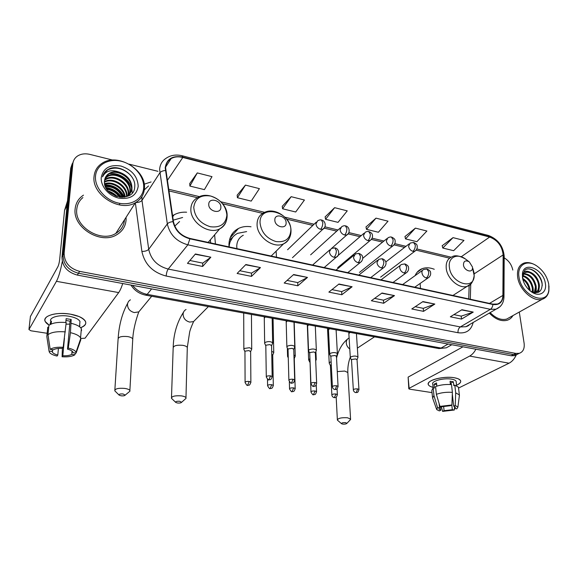 <?xml version="1.0" encoding="UTF-8"?>
<svg xmlns="http://www.w3.org/2000/svg" width="578" height="578" viewBox="0 0 578 578"><rect width="100%" height="100%" fill="white"/><g stroke="black" fill="none" stroke-linecap="round" stroke-linejoin="round"><path stroke-width="0.87" d="M251.025 226.771C246.409 226.077 242.218 226.641 238.454 228.476C232.37 231.72 229.199 237.103 228.946 244.624L229.054 246.922M276.472 257.203L276.125 251.163M215.428 243.967L214.626 234.82M434.273 269.276C429.902 267.535 425.87 267.332 422.2 268.654C418.956 269.919 416.579 272.252 415.091 275.648M186.607 212.205C181.991 211.924 177.843 212.776 174.151 214.785L172.562 215.76M72.279 163.632L70.733 168.184L61.998 257.066C62.157 266.27 67.265 272.281 77.336 275.092L511.169 355.773L514.572 355.672L516.718 354.596M112.724 160.077L89.865 154.391C84.995 153.264 80.812 153.864 77.293 156.183C74.678 158.061 73.196 160.59 72.835 163.776L64.136 253.193L63.06 255.136C63.226 264.377 68.356 270.41 78.463 273.242L513.51 354.603L516.913 354.502L519.066 353.425L516.913 354.502L513.51 354.603L78.463 273.242C68.356 270.41 63.226 264.377 63.06 255.136L71.78 165.987L63.06 255.136L61.998 257.066M73.334 161.421L71.78 165.987L73.334 161.421M230.853 236.12L231.525 236.272M233.021 234.581L231.872 234.328M75.154 208.766C72.38 227.457 100.912 244.978 116.749 234.726C122.442 231.323 125.549 226.395 126.083 219.936L126.076 217.335L126.083 219.936C125.549 226.395 122.442 231.323 116.749 234.726C100.912 244.978 72.38 227.457 75.154 208.766C75.812 202.921 78.586 198.377 83.478 195.14C78.586 198.377 75.812 202.921 75.154 208.766M489.335 313.081C495.31 319.302 501.27 321.693 507.202 320.263C509.68 319.475 511.581 317.922 512.917 315.602C511.581 317.922 509.68 319.475 507.202 320.263C501.27 321.693 495.31 319.302 489.335 313.081M165.619 167.895C165.886 163.747 167.728 160.641 171.153 158.589C174.52 156.739 178.407 156.356 182.814 157.447L489.667 237.045C497.687 240.188 502.181 246.149 503.142 254.92L502.889 295.423C502.744 299.924 500.931 302.793 497.434 304.035L492.861 304.136L189.916 238.432C180.907 235.846 175.423 230.254 173.451 221.656L165.619 167.895M165.2 167.786L173.024 221.627C175.04 230.441 180.668 236.178 189.909 238.83L492.904 304.483C499.262 305.307 502.694 302.33 503.192 295.546L503.431 255.05C502.441 246.062 497.839 239.949 489.617 236.727L182.829 157.086C172.547 155.294 166.674 158.856 165.2 167.786M453.029 237.637L442.791 248.034L453.643 250.693L463.982 240.412L453.029 237.637L442.184 245.715M415.416 228.122L405.518 238.902L416.882 241.683L426.889 231.027L415.416 228.122L404.976 236.546M375.996 218.144L366.481 229.336L378.388 232.255L388.019 221.186L375.996 218.144L366.004 226.944M197.286 172.916L189.887 186.073L204.41 189.627L211.996 176.644L197.286 172.916L189.757 183.529M245.44 185.105L237.414 197.712L251.206 201.093L259.406 188.638L245.44 185.105L237.182 195.212M291.16 196.679L282.577 208.781L295.69 211.996L304.425 200.031L291.16 196.679L282.252 206.317M334.626 207.675L325.551 219.308L338.036 222.364L347.248 210.869L334.626 207.675L325.147 216.88M512.802 270.049C511.675 264.717 508.799 260.642 504.175 257.824M157.931 171.319L129.14 164.159M64.136 253.193C64.303 262.463 69.461 268.517 79.605 271.371L515.858 353.418L519.268 353.324C523.104 351.944 524.723 348.577 524.109 343.238L519.29 312.048M434.829 304.057L423.551 311.354L411.796 308.963L422.937 301.572L434.829 304.057L422.605 301.788M473.245 312.091L461.547 319.078L450.334 316.795L461.916 309.721L473.245 312.091L461.569 309.931M307.489 277.418L297.829 285.799L284.181 283.025L293.638 274.528L307.489 277.418L293.357 274.781M260.461 267.585L251.495 276.385L237.117 273.459L245.86 264.529L260.461 267.585L245.592 264.796M210.833 257.203L202.647 266.458L187.474 263.373L195.4 253.98L210.833 257.203L195.169 254.262M394.499 295.618L383.691 303.255L371.351 300.741L382.007 293.01L394.499 295.618L381.682 293.241M352.103 286.753L341.836 294.744L328.868 292.107L338.961 284.008L352.103 286.753L338.657 284.246M341.836 294.744L341.656 291.608M331.967 289.621L341.706 291.615L351.742 286.984M383.691 303.255L383.445 300.177M374.623 298.371L383.503 300.192L394.109 295.835M202.647 266.458L202.712 263.12M189.909 260.49L202.755 263.127L210.544 257.47M251.495 276.385L251.466 273.112M239.798 270.721L251.517 273.127L260.143 267.838M297.829 285.799L297.721 282.599M287.085 280.417L297.771 282.606L307.142 277.664M461.547 319.078L461.186 316.115M453.896 314.62L461.244 316.13L472.826 312.286M423.551 311.354L423.24 308.334M415.221 306.694L423.298 308.349L434.425 304.259M325.551 219.308L325.125 216.764M282.577 208.781L282.237 206.194M237.414 197.712L237.168 195.089M189.887 186.073L189.75 183.407M366.481 229.336L365.982 226.829M405.518 238.902L404.947 236.431M442.791 248.034L442.156 245.599M49.195 325.161C44.354 322.249 43.61 319.432 46.962 316.701C52.201 313.587 59.989 312.734 70.328 314.15L78.991 316.52C87.408 320.682 87.972 324.417 80.667 327.719C84.952 326.079 86.548 323.94 85.443 321.325C83.521 318.052 78.485 315.667 70.328 314.15C56.348 311.629 41.912 316.022 45.25 321.563L49.195 325.161M62.301 261.509C60.567 270.627 58.616 277.23 56.442 281.32L28.951 329.532L30.93 330.789L47.158 333.289M122.717 283.531C121.416 287.642 120.065 290.662 118.678 292.584L85.06 338.209L80.739 338.47M30.417 316.484L57.908 266.668C58.718 264.977 59.303 262.593 59.671 259.508L64.563 210.327L67.51 200.963M58.429 348.44L57.8 355.022C54.91 354.292 53.104 353.331 52.374 352.147L52.367 349.661M47.96 334.691L50.185 349.336L53.342 349.798C55.329 348.686 58.356 348.209 62.41 348.382L63.161 347.306L66.203 322.538C58.06 321.903 52.295 322.856 48.899 325.4L47.96 334.691C51.355 332.198 57.15 331.252 65.343 331.873M65.784 322.495L66.138 318.666L71.181 319.49L70.437 332.668L68.283 348.064L67.518 349.141L70.046 321.195L65.971 320.458M50.828 321.614C48.429 317.582 58.869 314.418 68.97 316.231C74.887 317.322 78.557 319.056 79.966 321.433L79.75 323.969M71.275 323.355C76.701 324.655 80.06 326.44 81.346 328.694L81.577 330.573M70.437 332.668C75.899 333.94 79.273 335.681 80.573 337.892L80.812 339.734L76.094 353.129L73.001 352.681L72.806 351.988C72.113 350.832 70.35 349.878 67.518 349.141M50.185 349.336C52.851 347.624 57.179 346.945 63.161 347.306M68.283 348.064C72.683 349.126 75.263 350.535 76.007 352.284L76.094 353.129M72.048 351.113L71.759 354.379L74.837 354.82L75.465 353.042M74.837 354.82C72.127 356.467 67.879 357.117 62.092 356.778L62.821 355.752L64.454 338.152M62.395 348.382L62.092 356.778M71.759 354.379C69.757 355.456 66.773 355.918 62.821 355.752M51.131 324.048L51.428 321.122L50.293 322.965L50.134 324.54M47.736 327.582L46.825 336.483L49.036 351.07L52.179 351.525M48.704 327.379L47.772 327.235M47.056 338.007L46.825 336.483M57.8 355.022L57.078 356.055C53.27 355.188 50.748 354.003 49.52 352.493L49.036 351.07M69.786 324.092L66.051 324.179M50.293 322.965L51.225 323.116M70.046 321.195L71.181 319.49M79.966 325.703L79.605 325.645M143.691 187.597C144.363 176.557 134.017 164.39 121.322 161.284C108.642 158.018 96.389 164.795 95.514 176.117C94.445 187.402 105.362 200.226 118.454 203.088C131.538 206.122 143.214 198.68 143.691 187.597M144.428 188.421C146.393 169.968 117.767 152.563 102.19 163.191C97.364 166.276 94.655 170.691 94.055 176.434C91.497 194.75 119.899 212.531 135.404 202.726C140.96 199.489 143.965 194.728 144.428 188.421M82.892 197.568C79.323 200.566 77.286 204.417 76.787 209.128C74.201 226.648 100.962 243.063 115.81 233.425C121.062 230.282 123.967 225.731 124.523 219.777M104.632 179.924L106.121 178.855C114.35 173.429 129.985 183.298 128.554 193.803L128.309 195.371M104.56 180.365L105.723 179.57C113.953 174.144 129.566 183.992 128.128 194.49L127.976 195.639M105.088 178.248L107.71 175.979C115.976 170.546 131.683 180.481 130.252 191.029L129.501 194.201M129.335 194.576L128.721 195.725M104.943 178.653L107.313 176.702C115.571 171.269 131.257 181.189 129.826 191.73L129.226 194.504M129.075 194.894L128.677 195.747M119.386 172.215C115.506 171.326 112.081 171.731 109.119 173.436C106.359 175.17 104.82 177.663 104.502 180.914C102.393 197.329 134.161 203.824 134.696 187.041C136.408 175.618 120.145 164.13 109.545 168.682L107.891 169.535C105.102 171.261 103.325 173.703 102.566 176.854C105.586 170.785 111.193 169.246 119.386 172.215C127.557 175.199 131.748 180.538 131.972 188.233C131.661 191.701 129.956 194.418 126.864 196.397L126.351 196.679M105.608 177.085L108.917 173.797C117.204 168.364 132.969 178.356 131.538 188.934C131.307 191.802 130.043 194.222 127.738 196.188M109.372 192.192L115.679 196.079M119.588 203.976L119.798 204.988M106.403 188.58C112.421 189.143 117.016 192.012 120.195 197.177M106.887 189.324C112.19 190.09 116.337 192.662 119.321 197.055M105.16 185.993C113.548 185.502 119.502 189.252 123.013 197.257M105.391 186.593C113.245 186.398 118.909 189.96 122.384 197.279M104.582 183.768C112.313 180.574 124.472 187.821 125.166 196.975M104.683 184.303C112.255 181.629 123.562 188.334 124.675 197.069M104.445 181.759L104.546 181.702C112.688 176.326 128.15 185.928 126.885 196.383M104.445 182.251C112.508 177.345 127.276 186.383 126.488 196.607M101.244 177.482C100.464 186.116 108.78 195.906 118.793 198.124C130.072 199.62 136.538 195.675 138.214 186.289C137.636 176.478 131.9 169.722 120.997 166.045C109.842 164.275 103.26 168.09 101.244 177.482M103.693 173.877L107.725 169.845C115.6 166.356 123.266 168.191 130.722 175.358M104.871 185.105C113.584 185.328 119.971 189.353 124.032 197.163M106.027 187.929C112.443 188.869 117.45 191.975 121.033 197.25M108.765 191.6L116.561 196.39M108.498 173.848L108.946 173.747M109.04 173.732C117.789 172.006 128.945 178.595 131.574 187.706M131.798 188.507L132.268 192.864M104.784 184.772C113.75 184.895 120.275 189.013 124.357 197.12M105.832 187.547C112.566 188.421 117.775 191.658 121.459 197.271M108.223 191.022C111.807 192.171 114.841 194.035 117.312 196.614M121.185 395.814C123.374 396.002 124.725 395.757 125.238 395.092L123.02 393.965C119.892 393.82 118.635 394.239 119.249 395.229L121.185 395.814M119.003 394.984L114.805 390.836C114.885 388.77 118.143 387.954 124.595 388.394C127.478 388.821 129.241 389.514 129.877 390.49L129.949 391.176L128.641 392.26M220.875 207.235C221.244 200.147 208.6 197.076 208.752 204.352C208.355 211.534 221.128 214.51 220.875 207.235M179.556 221.555L174.773 226.135M210.681 242.933L210.356 239.841M182.626 217.487L173.227 220.153M177.554 403.01C179.729 403.184 181.087 402.938 181.622 402.266L179.657 401.262C176.579 401.132 175.315 401.544 175.842 402.498L177.554 403.01M175.633 402.295L171.464 398.307C171.652 396.277 174.932 395.468 181.297 395.865C183.862 396.241 185.422 396.855 185.971 397.722L186.037 398.35L184.895 399.362M286.11 222.732C286.197 215.832 274.434 212.979 274.839 220.052C274.731 227.046 286.609 229.806 286.11 222.732M243.295 235.253C239.082 237.464 236.901 241.156 236.749 246.329L236.922 248.627M271.516 256.126L271.487 255.729M246.633 231.59L237.63 233.339C232.428 236.084 229.589 240.614 229.112 246.929M232.71 237.24L228.967 243.822M229.452 240.13L232.638 237.305M342.79 424.108C344.921 424.245 346.301 423.985 346.916 423.32L345.579 422.626C342.675 422.54 341.36 422.923 341.634 423.775L342.79 424.108M341.519 423.674L337.386 420.134C337.935 418.255 341.266 417.453 347.378 417.75L350.564 419.007L349.9 420.213M472.464 267.007L469.307 261.892C465.565 259.948 463.614 260.945 463.448 264.869C463.961 270.67 472.486 273.553 472.508 267.968L472.464 267.007M420.134 283.458L420.502 288.444M251.509 349.582L251.712 348.787L249.45 347.71L244.14 348.491L243.851 349.365M250.642 351.713L249.002 350.571L245.166 351.135L244.949 351.764L245.086 382.224M273.567 353.107L273.748 352.356L271.689 351.352M272.722 355.232L271.747 354.292M295.083 356.547L295.25 355.831L293.92 355.022M294.267 358.671L294.014 358.085M288.205 355.448L287.577 356.503M316.094 359.906L316.238 359.234L315.61 358.692M309.938 358.627L308.659 359.942M310.054 361.633L310.957 391.812M331.136 361.821L329.684 362.392L329.236 363.302M331.281 364.653L330.399 365.571L331.851 394.846M272.44 343.585L272.643 342.768C270.591 341.302 268.04 341.208 264.999 342.494L264.659 343.433M271.588 345.738L269.977 344.596L266.053 345.174L265.808 345.846L266.292 376.697M294.578 347.241L294.758 346.468C292.786 345.059 290.286 344.979 287.252 346.229L286.876 347.176M293.747 349.394L292.215 348.317L288.314 348.881L288.039 349.56L288.884 380.093M316.173 350.803L316.332 350.073C314.439 348.722 311.983 348.657 308.963 349.871L308.544 350.824M315.371 352.956L313.912 351.937L310.025 352.493L309.721 353.18L310.906 383.409M337.241 354.285L337.386 353.591C335.565 352.298 333.152 352.24 330.146 353.425L329.684 354.386M336.461 356.431L335.074 355.477L331.208 356.012L330.876 356.705L332.386 386.631M357.811 357.681L357.941 357.031C356.185 355.788 353.808 355.745 350.817 356.893L350.319 357.861L351.496 360.065M357.052 359.827L355.73 358.924L351.886 359.458L351.525 360.152L353.339 389.782M433.11 387.354C428.508 386.155 427.185 384.428 429.122 382.181C432.236 378.691 446.006 376.227 454.301 377.745L457.574 378.554C462.046 380.505 461.714 382.737 456.577 385.244C459.85 383.77 461.179 382.239 460.565 380.664C459.864 379.327 457.776 378.352 454.301 377.745C443.405 375.686 425.625 380.599 428.377 384.738C428.955 385.858 430.531 386.733 433.11 387.354M475.911 349.213C474.184 352.45 472.103 354.74 469.661 356.077L409.137 388.315L408.805 388.792L409.65 389.167L432.019 392.621M516.342 354.784C514.514 358.837 512.079 361.64 509.045 363.201L458.549 388.055M408.798 388.647L408.126 377.116L462.978 346.807M440.407 406.457L440.804 410.207L439.056 409.159L439.569 407.858L439.107 403.466M436.383 394.319L439.981 406.392L442.025 406.695L450.378 405.705L451.924 404.976L452.386 392.354L451.512 384.587C445.667 384.189 440.349 384.854 435.574 386.581L436.383 394.319C441.18 392.628 446.519 391.971 452.386 392.354M432.489 397.216L431.802 390.49L433.153 387.824L432.785 384.226C430.805 381.213 443.68 377.665 451.555 379.146C454.084 379.587 455.609 380.295 456.114 381.27L456.208 382.087M450.428 384.507L450.067 381.242L453.347 381.776L453.788 385.62L454.807 385.114L458.448 387.173L458.549 388.084M452.321 394.102L453.687 406.19L455.24 405.467L455.695 392.874L454.807 385.114M455.695 392.874L459.344 394.882L459.3 396.161M439.981 406.392L451.924 404.976M455.24 405.467L457.906 407.093L456.822 408.856L454.814 408.567L454.583 406.536M451.801 405.034L452.321 409.715L454.33 410.012L454.611 406.818M454.33 410.012L442.589 411.384L444.092 410.683L443.615 406.276M441.274 406.58L442.589 411.384M453.687 406.19L455.377 407.23L454.814 408.567M452.321 409.715L444.092 410.683M436.845 386.126L436.513 382.954L434.1 384.204L434.497 388.033L433.153 387.824L433.948 395.533L437.524 407.562L439.569 407.858M432.59 398.148L433.948 395.533M440.804 410.207L439.316 410.907L436.722 409.6L437.524 407.562M451.245 384.565L451.064 382.932L450.233 382.708M434.1 384.204L436.686 384.616M451.064 382.932L453.347 381.776M548.739 284.109C547.077 276.356 542.988 270.229 536.471 265.736C526.688 259.139 516.848 265.179 518.993 277.021C521.219 295.698 547.077 306.716 548.833 290.12L548.739 284.109M535.849 265.36C531.55 262.744 527.606 261.979 524.015 263.069C518.907 265.092 516.797 269.818 517.671 277.23C519.246 289.788 533.436 302.439 542.243 299.245C545.87 298.046 548.089 295.271 548.883 290.915L548.977 285.987M522.685 278.394C526.739 280.908 529.21 284.744 530.098 289.91L530.17 290.886M523.076 275.583C528.4 277.252 531.753 281.435 533.14 288.14L532.829 292.287M522.909 276.176C527.967 278.105 531.124 282.245 532.381 288.581L532.237 292.063M524.073 273.712C530.149 274.001 534.195 278.22 536.211 286.356L534.78 292.757M523.776 274.109C529.708 274.796 533.602 279.022 535.445 286.804L534.354 292.692M530.633 291.254C538.241 294.412 542.085 291.926 542.157 283.791C541.348 274.275 530.105 265.605 525.012 269.984L522.541 274.839L522.461 277.108L522.57 275.128C523.502 271.328 525.937 270.309 529.867 272.057C534.896 274.073 538.046 278.235 539.31 284.564C539.65 288.718 538.364 291.471 535.459 292.815M525.099 272.744L525.836 272.448C530.452 270.793 537.88 277.874 538.53 285.012C538.877 288.617 537.887 291.218 535.568 292.822M522.83 279.398C526.341 281.97 528.509 285.554 529.318 290.149M529.867 272.057L526.385 272.108C524.362 272.823 523.155 274.442 522.765 276.97L522.7 278.856M522.606 278.379L522.7 276.371M522.512 277.859C523.654 283.639 526.645 288.314 531.493 291.876C539.39 297.547 547.207 292.511 545.336 283.299C543.479 269.052 523.646 260.642 522.425 273.82L522.512 277.859M490.144 312.611C495.7 318.261 501.213 320.422 506.668 319.085L509.998 317.228M522.461 277.108L522.49 274.434M526.009 269.399L526.428 269.247C532.446 267 542.113 276.84 542.236 285.655M535.734 277.794L536.398 278.849M539.137 288.27L538.32 292.331M536.052 289.983L535.669 292.822M532.988 291.68L532.967 292.331M539.397 285.937L538.689 292.157M536.297 287.613L536.095 292.454M533.219 289.275L533.321 292.446M77.336 275.092L79.605 271.371M70.733 168.184L72.835 163.776M511.169 355.773L515.858 353.418M132.593 285.366C136.415 290.178 141.278 293.183 147.18 294.368L151.602 288.899M145.62 295.163L147.18 294.368L441.065 348.05L448.102 344.04M438.355 348.469L446.346 347.812L449.8 345.854M235.195 230.593L236.344 230.853M182.814 157.447L167.273 180.567M492.904 304.483C492.68 306.723 491.835 308.341 490.382 309.324L187.857 244.819C176.608 241.618 169.759 234.654 167.324 223.917L159.622 169.571C159.969 164.441 162.252 160.597 166.471 158.032C171.009 155.114 176.218 154.355 182.092 155.749L182.829 157.086M141.885 196.657L141.986 200.356L148.712 249.313C150.945 259.58 157.44 266.169 168.198 269.066L460.298 326.938L465.825 326.736L469.365 324.677M165.351 170.503C162.678 170.748 160.828 171.536 159.803 172.88L141.986 200.356C140.794 201.787 138.706 202.517 135.722 202.546M473.165 322.473C471.178 330.37 466.121 333.788 458 332.726L166.204 276.053C166.421 273.04 167.085 270.706 168.198 269.066L187.857 244.819L189.909 238.83M499.869 306.853L496.032 309.187L490.382 309.324L460.298 326.938C458.629 328.188 457.863 330.11 458 332.726M503.192 295.546L503.965 297.208M166.204 276.053C152.751 272.476 144.652 264.269 141.885 251.43C145.092 251.423 147.361 250.722 148.712 249.313L167.324 223.917C168.393 222.667 170.293 221.909 173.024 221.627M503.431 255.05L504.182 256.769M489.617 236.727L488.042 235.354L182.301 155.8M141.885 251.43L135.36 202.799M144.197 184.194L151.096 181.947M148.532 185.935L144.29 189.887M502.889 295.423L489.487 303.407M503.142 254.92L474.162 273.864M470.319 299.245L470.745 283.993M489.667 237.045L461.215 256.769M451.151 257.196L416.882 248.959M405.98 246.329L394.817 243.649M383.937 241.026L372.145 238.194M361.286 235.578L348.852 232.587M338.014 229.986L324.908 226.829M314.085 224.228L284.853 217.191M264.731 212.357L220.912 201.809M199.511 196.665L168.574 189.223M118.678 292.584L56.442 281.32M67.084 205.349L64.563 210.327M30.446 316.188L28.951 329.532M64.649 209.937L67.113 205.06M141.559 308.536L138.799 311.889L134.306 312.561C129.956 311.398 127.687 308.724 127.485 304.548C127.666 302.467 128.641 300.892 130.411 299.83M132.702 340.03L132.759 338.975C132.145 337.87 130.44 337.068 127.637 336.569C121.373 336.042 118.187 336.952 118.085 339.3L114.863 389.89M226.879 215.088C225.919 205.71 220.521 199.367 210.695 196.043C200.739 194.562 195.097 198.326 193.753 207.329C194.627 216.952 200.118 223.411 210.233 226.721C220.276 227.956 225.825 224.076 226.879 215.088M208.188 242.392L219.676 228.881C224.618 225.861 227.111 221.403 227.14 215.522C227.479 201.989 208.781 190.126 197.575 197.669C193.37 200.017 191.13 203.731 190.87 208.817C189.873 222.046 208.651 235 219.676 228.881C223.13 227.147 225.355 224.437 226.374 220.745M196.05 319.063L193.558 321.585L189.7 322.083C185.589 320.971 183.385 318.384 183.082 314.309C183.212 312.106 184.194 310.502 186.044 309.49M187.272 348.397L187.301 347.465C186.766 346.475 185.249 345.767 182.756 345.326C176.557 344.842 173.364 345.752 173.169 348.064L171.493 397.483M290.864 230.066C291.117 211.396 259.233 203.507 260.042 222.848C261.191 232.19 266.487 238.425 275.923 241.539C285.229 242.644 290.214 238.822 290.864 230.066M271.161 256.054L283.552 243.858C288.66 240.939 291.146 236.431 291.001 230.319C290.864 217.668 274.182 206.418 263.705 212.877C259.377 215.095 257.167 218.881 257.073 224.235C256.661 236.691 273.401 248.995 283.552 243.858C286.399 242.579 288.415 240.499 289.6 237.623M349.784 349.004C347.681 347.465 346.504 345.449 346.265 342.949C346.215 340.543 347.125 338.918 349.011 338.087L349.112 338.014M347.862 373.092L347.826 372.514L344.705 371.062L337.27 371.589M466.114 259.5L465.514 259.052C457.343 252.824 447.914 257.347 449.366 267.166C450.681 283.191 474.235 290.893 474.184 275.562L474.068 272.946L472.847 268.43M469.307 261.892L465.514 259.052C459.387 255.599 454.85 254.876 451.895 256.885C447.654 258.669 445.768 262.47 446.238 268.293C447.119 278.827 459.481 289.361 467.248 286.276L470.86 283.856M317.705 220.738L315.942 223.881C316.332 226.598 317.871 228.404 320.559 229.314C322.033 227.645 322.784 225.413 322.806 222.609L321.397 220.001C320.66 219.676 319.424 219.922 317.705 220.738M250.874 382.513L250.874 382.166C249.53 386.472 248.67 384.818 247.615 385.288L249.205 381.458C246.575 381.292 245.202 381.661 245.094 382.564C246.596 385.114 247.435 386.025 247.615 385.288L247.507 385.273M250.642 351.345L250.874 382.166L249.205 381.458M320.559 229.314L322.943 229.163L324.424 227.725M341.8 226.547L340.066 229.69C340.485 232.378 341.995 234.162 344.618 235.051C346.135 233.425 346.894 231.222 346.879 228.454L345.391 225.861C344.676 225.543 343.484 225.774 341.8 226.547M273.307 385.714L273.307 385.389C272.014 389.651 271.133 388.033 270.099 388.488L271.725 384.717C269.11 384.558 267.73 384.926 267.6 385.815C269.102 388.329 269.94 389.218 270.099 388.488L269.991 388.474M272.715 354.892L273.307 385.389L271.725 384.717M344.618 235.051L346.858 234.928L348.245 233.642M365.224 232.197L363.526 235.347C363.967 238.006 365.462 239.769 368.013 240.629C369.573 239.039 370.339 236.879 370.303 234.141L368.728 231.554C368.099 231.243 366.929 231.46 365.224 232.197M295.192 388.835L295.185 388.532C293.949 392.744 293.082 391.161 292.027 391.617L293.682 387.896C291.088 387.744 289.708 388.105 289.549 388.994C291.059 391.458 291.883 392.332 292.027 391.617L291.919 391.602M294.26 358.353L295.185 388.532L293.682 387.896M368.013 240.629L370.115 240.527L371.423 239.386M388.019 237.703L386.35 240.845C386.819 243.475 388.293 245.216 390.779 246.062C392.383 244.508 393.148 242.377 393.083 239.668L391.429 237.096C390.822 236.799 389.688 237.002 388.019 237.703M316.549 391.884L316.542 391.602C315.306 395.8 314.504 394.203 313.428 394.666L315.111 390.995C312.525 390.851 311.145 391.212 310.964 392.086C312.481 394.514 313.298 395.374 313.428 394.666L313.312 394.651M316.26 384.905L316.542 391.602L315.111 390.995M390.779 246.062L392.758 245.975L393.986 244.964M410.192 243.056L408.567 246.199C409.058 248.8 410.51 250.52 412.93 251.343C414.57 249.826 415.351 247.731 415.264 245.05L413.53 242.485L410.192 243.056M337.393 394.861L337.379 394.593C336.208 398.748 335.377 397.187 334.315 397.642L336.02 394.023C333.448 393.878 332.068 394.239 331.866 395.106C332.328 397.628 334.937 397.83 334.315 397.642L334.192 397.621M337.075 388.828L337.379 394.593L336.02 394.023M412.93 251.343L414.802 251.271L415.943 250.375M272.166 376.935L272.166 376.581C270.865 380.938 269.955 379.32 268.857 379.782L270.54 375.873C267.838 375.707 266.429 376.09 266.299 377.044C267.838 379.609 268.691 380.519 268.857 379.782L268.741 379.76M331.288 248.526L329.402 251.842C329.814 254.623 331.36 256.444 334.048 257.318C335.572 255.714 336.338 253.489 336.345 250.628L334.792 247.868L331.288 248.526M265.555 316.997L264.616 317.524L264.283 318.514L264.652 342.913M271.581 345.369L272.166 376.581L270.54 375.873M334.048 257.318L336.273 257.188L337.79 255.816M294.693 380.259L294.686 379.927C293.407 384.262 292.562 382.629 291.428 383.106L293.14 379.255C290.459 379.096 289.043 379.479 288.892 380.418C290.445 382.947 291.29 383.843 291.428 383.106L291.305 383.084M355.354 253.988L353.505 257.311C353.946 260.049 355.47 261.848 358.085 262.701C359.661 261.14 360.434 258.944 360.405 256.126L358.765 253.374L355.354 253.988M287.541 321L286.58 321.512L286.211 322.517L286.861 346.692M293.74 349.047L294.686 379.927L293.14 379.255M358.085 262.701L360.173 262.593L361.597 261.386M316.65 383.496L316.643 383.192C315.415 387.477 314.548 385.887 313.435 386.342L315.176 382.549C312.51 382.398 311.094 382.78 310.913 383.705C312.474 386.198 313.312 387.072 313.435 386.342L313.312 386.328M378.756 259.305L376.95 262.622C377.412 265.338 378.915 267.108 381.466 267.939C383.077 266.415 383.857 264.254 383.799 261.466L382.08 258.727L378.756 259.305M308.984 324.908L308.016 325.407L307.604 326.418L308.529 350.376M315.357 352.631L316.643 383.192L315.176 382.549M381.466 267.939L383.424 267.845L384.746 266.783M338.072 386.653L338.058 386.371C336.851 390.641 336.049 389.03 334.893 389.507L335.37 389.37L336.663 385.764C334.019 385.62 332.596 386.003 332.401 386.913C332.87 389.485 335.536 389.702 334.893 389.507L334.77 389.485M401.515 264.478C400.243 265.02 399.658 266.126 399.752 267.787C400.236 270.475 401.724 272.224 404.203 273.04C405.857 271.544 406.645 269.42 406.558 266.66L404.759 263.936L401.515 264.478M329.922 328.723L328.933 329.207L328.485 330.226L329.662 353.967M336.447 356.135L338.058 386.371L336.663 385.764M404.203 273.04L406.045 272.961L407.28 272.021M358.974 389.738L358.96 389.478C357.796 393.697 356.966 392.122 355.838 392.585L356.323 392.455L357.63 388.9C355 388.763 353.57 389.139 353.353 390.042C353.844 392.578 356.474 392.78 355.838 392.585L355.701 392.57M423.66 269.521C422.395 270.049 421.824 271.147 421.94 272.816C422.446 275.475 423.912 277.202 426.333 277.996C428.023 276.537 428.811 274.442 428.71 271.718L426.824 269.008L423.66 269.521M350.362 332.444L349.358 332.921L348.866 333.94L350.297 357.471M357.038 359.552L358.96 389.478L357.63 388.9M426.333 277.996L428.067 277.931L429.216 277.1M509.045 363.201L469.661 356.077M408.126 377.116L409.137 388.315M172.714 216.743L174.151 214.785M230.123 237.847L238.454 228.476M417.078 272.332L422.2 268.654M514.572 355.672L519.268 353.324M130.96 285.062C134.443 290.546 139.435 293.927 145.931 295.214L438.94 348.577L446.346 347.812L451.794 344.726M171.153 158.589L165.691 166.955M469.444 324.634C468.866 325.508 467.66 326.209 465.825 326.736L496.032 309.187C501.22 306.954 503.864 302.749 503.973 296.579L504.189 256.119C503.149 246.026 497.889 239.133 488.424 235.448M468.751 298.913L469.148 285.366M449.583 258.178L416.138 250.158M404.607 247.398L394.066 244.87M382.593 242.117L371.394 239.436M359.986 236.698L348.122 233.859M336.75 231.128L324.2 228.122M312.864 225.406L286.551 219.098M262.744 213.39L222.674 203.788M197.445 197.741L168.827 190.877M52.374 352.147L52.62 349.697M79.518 326.686L79.966 321.433M80.573 337.892L81.346 328.694M76.007 352.284L80.776 338.376M105.723 179.57L106.121 178.855M107.313 176.702L107.71 175.979M108.917 173.797L109.119 173.436M115.81 233.425L135.404 202.726M127.731 303.168C122.269 313.001 119.075 324.692 118.158 338.231M125.238 395.092L129.949 391.176M151.682 296.261L138.799 311.889C136.292 318.716 133.28 329.149 132.759 338.975L129.877 390.49M183.573 312.098C177.041 322.228 173.588 333.903 173.198 347.125M181.622 402.266L186.037 398.35M208.376 306.586L193.558 321.585C193.789 321.317 190.4 328.405 189.635 332.198L187.301 347.465L185.971 397.722M347.443 339.163C342.277 343.469 338.65 349.748 336.548 357.992M346.916 423.32L350.608 419.476M350.282 357.218C348.447 362.095 347.631 367.196 347.826 372.514L350.564 419.007M452.914 295.474L467.248 286.276C470.86 285.445 473.172 281.876 474.184 275.562L472.508 267.968M336.186 397.165L337.357 419.628M374.515 336.844L357.363 348.122M287.577 249.747L316.289 222.111M251.437 314.425L251.712 348.787M250.679 351.489L251.77 348.982M292.468 257.701L322.943 229.163C326.259 227.833 326.021 220.969 321.679 220.066M243.706 313.023L243.844 348.852M244.906 351.605L243.974 349.553M310.639 254.833L340.456 227.768M273.069 318.37L273.748 352.356M272.758 355.029L273.799 352.544M331.729 248.287L346.858 234.928C350.124 233.678 350.058 226.894 345.687 225.926M267.592 385.497L267.491 379.24M337.884 255.686L363.967 233.281M294.195 322.213L295.25 355.831M294.296 358.483L295.3 356.012M337.66 267.672L370.115 240.527C372.16 238.844 372.904 236.958 372.355 234.878C372.362 233.758 371.257 232.674 369.031 231.619M287.353 348.086L287.569 356.055M288.27 357.869L287.692 356.677M289.542 388.698L289.347 381.805M362.738 258.308L386.834 238.663M315.913 351.453L316.238 359.234M315.704 360.896L316.289 359.408M359.408 272.455L392.758 245.975C394.76 244.415 395.533 242.587 395.063 240.491C395.121 239.371 394.015 238.266 391.747 237.168M307.301 324.605L308.638 359.523M309.772 362.139L308.768 360.108M385.786 261.993L409.087 243.916M380.606 277.122L414.802 251.271C416.817 249.739 417.598 247.933 417.128 245.845C417.222 244.783 416.131 243.685 413.862 242.565M327.509 328.282L329.214 362.912M330.363 365.477L329.337 363.461M264.276 317.965L264.305 316.773M272.166 318.203L272.643 342.768M271.624 345.514L272.7 342.971M312.604 265.042L329.843 249.804M265.764 345.702L264.789 343.628M324.193 267.556L336.273 257.188C339.633 256.054 339.748 248.959 335.088 247.933M286.197 321.997L286.218 320.761M294 322.177L294.758 346.468M293.776 349.184L294.816 346.656M336.02 270.121L354.003 255.122M288.003 349.43L286.999 347.364M347.754 272.664L360.173 262.593C362.305 260.895 363.1 258.987 362.558 256.863C362.608 255.693 361.445 254.558 359.068 253.446M307.59 325.934L307.597 324.655M315.306 326.057L316.332 350.073M315.393 352.768L316.39 350.254M358.815 275.063L377.492 260.31M309.685 353.064L308.666 351.005M370.686 277.642L383.424 267.845C386.812 265.497 387.318 260.497 382.39 258.8M328.463 329.778L328.463 328.456M336.107 329.85L337.386 353.591M336.483 356.258L337.436 353.772M381.003 279.875L400.337 265.367M330.847 356.604L329.8 354.56M393.011 282.483L406.045 272.961C408.119 271.487 408.942 269.666 408.523 267.484C408.617 266.306 407.468 265.15 405.084 264.009M348.845 333.528L348.83 332.162M356.424 333.549L357.941 357.031M357.074 359.675L357.992 357.197M402.62 284.564L422.561 270.302M414.758 287.201L428.067 277.931C430.126 276.501 430.964 274.716 430.581 272.57C430.74 271.458 429.606 270.294 427.164 269.081M439.056 409.159L438.998 408.617M456.634 385.721L456.114 381.27M459.344 394.882L458.448 387.173M457.906 407.093L459.438 395.121M436.506 409L432.727 398.379M525.836 272.448L526.385 272.108M522.765 276.97L522.57 275.128M522.534 274.839L522.425 273.82M506.668 319.085L542.243 299.245M548.833 290.12L548.883 290.915"/></g></svg>
